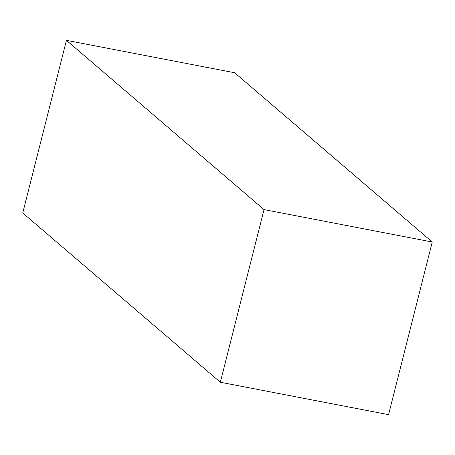 <?xml version="1.0" encoding="UTF-8"?>
<svg xmlns="http://www.w3.org/2000/svg" width="455" height="455" viewBox="0 0 455 455"><rect width="100%" height="100%" fill="white"/><g stroke="black" fill="none" stroke-linecap="round" stroke-linejoin="round"><path stroke-width="0.68" d="M264.031 209.607L432.25 242.014L388.564 414.659L220.345 382.251L264.031 209.607L66.436 40.341L22.75 212.986L220.345 382.251M66.436 40.341L234.655 72.749L432.25 242.014"/></g></svg>

